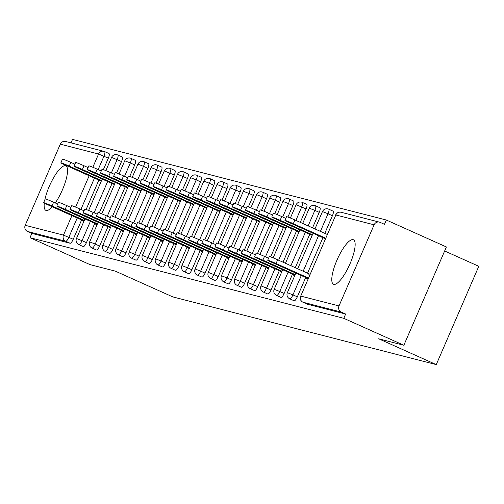 <?xml version="1.0" encoding="UTF-8"?>
<svg xmlns="http://www.w3.org/2000/svg" width="504" height="504" viewBox="0 0 504 504"><rect width="100%" height="100%" fill="white"/><g stroke="black" fill="none" stroke-linecap="round" stroke-linejoin="round"><path stroke-width="0.76" d="M353.14 239.652A24.381 6.716 -65.9 0 0 337.107 259.787A24.381 6.716 -65.9 0 0 333.49 284.256A24.381 6.716 -65.9 0 0 333.793 284.363A24.381 6.716 -65.9 0 0 349.826 264.228A24.381 6.716 -65.9 0 0 353.436 239.759A24.381 6.716 -65.9 0 0 353.14 239.652M55.257 202.954A24.381 6.716 -65.9 0 0 65.917 180.167A24.381 6.716 -65.9 0 0 65.822 165.854A24.381 6.716 -65.9 0 0 65.52 165.747A24.381 6.716 -65.9 0 0 54.363 176.45A24.381 6.716 -65.9 0 0 44.825 199.88M44.295 203.106A24.381 6.716 -65.9 0 0 45.87 210.357A24.381 6.716 -65.9 0 0 46.173 210.458A24.381 6.716 -65.9 0 0 52.259 206.785M444.641 250.986L478.8 266.295L436.262 364.606L172.809 296.906L115.214 271.095L90.04 264.625L29.982 237.705L31.84 233.402L70.119 243.237L65.728 241.271L27.455 231.437L31.84 233.402M386.335 220.028L384.47 224.33L380.085 222.365A4.687 4.505 104.4 0 0 374.113 224.816L339.009 305.928A4.687 4.505 104.4 0 0 341.265 312.071L345.649 314.036L343.791 318.333L403.849 345.259L446.393 246.954L386.335 220.028L72.519 139.394L71.014 142.884M27.455 231.437A4.687 4.505 -75.6 0 1 25.2 225.294L60.297 144.182A4.687 4.505 -75.6 0 1 65.577 141.485L103.855 151.32A4.687 4.505 -75.6 0 1 104.548 151.565A4.687 1.291 114.1 0 1 104.605 151.584A4.687 1.291 114.1 0 1 103.956 156.19L98.16 169.577M403.849 345.259L378.668 338.789L436.262 364.606M343.791 318.333L29.982 237.705M83.91 221.306L82.618 220.972L82.826 220.487M101.197 181.163L100.063 180.653M333.018 211.107A4.687 1.291 114.1 0 1 333.075 211.126A4.687 1.291 114.1 0 1 332.419 215.731L324.803 233.346M322.925 237.68L307.56 273.187M305.682 277.521L297.322 296.843A4.687 1.291 114.1 0 1 294.197 300.812A4.687 1.291 114.1 0 1 294.141 300.793A4.687 1.291 114.1 0 1 294.084 300.762M345.649 314.036L307.377 304.202A4.687 1.291 114.1 0 1 307.32 304.183A4.687 1.291 114.1 0 1 307.264 304.151M104.662 151.616L108.94 153.531A4.687 1.291 114.1 0 1 108.996 153.55A4.687 1.291 114.1 0 1 108.341 158.155L103.377 169.634M98.847 180.104L86.14 209.469M81.604 219.946L73.244 239.268A4.687 1.291 114.1 0 1 70.119 243.237M293.725 274.68L293.511 275.159L294.802 275.493M312.096 235.349L310.962 234.839M306.652 204.334A4.687 1.291 114.1 0 1 306.709 204.353A4.687 1.291 114.1 0 1 306.06 208.958L300.264 222.352M296.56 230.908L283.027 262.187M279.323 270.749L270.963 290.065A4.687 1.291 114.1 0 1 267.832 294.04A4.687 1.291 114.1 0 1 267.775 294.021A4.687 1.291 114.1 0 1 267.725 293.989M267.359 267.908L267.151 268.386L268.443 268.72M285.73 228.577L284.603 228.066M280.293 197.562A4.687 1.291 114.1 0 1 280.35 197.581A4.687 1.291 114.1 0 1 279.701 202.186L274.73 213.658M270.201 224.135L257.494 253.499M252.958 263.97L244.597 283.292A4.687 1.291 114.1 0 1 241.473 287.267A4.687 1.291 114.1 0 1 241.416 287.248A4.687 1.291 114.1 0 1 241.359 287.217M241 261.135L240.792 261.614L242.078 261.948M259.371 221.804L258.237 221.294M253.928 190.789A4.687 1.291 114.1 0 1 253.984 190.808A4.687 1.291 114.1 0 1 253.336 195.413L248.371 206.886M243.835 217.363L231.128 246.727M226.598 257.197L218.238 276.52A4.687 1.291 114.1 0 1 215.107 280.495A4.687 1.291 114.1 0 1 215.051 280.476A4.687 1.291 114.1 0 1 215 280.445M214.635 254.356L214.427 254.841L215.718 255.175M233.006 215.032L231.878 214.521M227.569 184.01A4.687 1.291 114.1 0 1 227.625 184.036A4.687 1.291 114.1 0 1 226.976 188.635L222.006 200.113M217.476 210.59L204.769 239.948M200.233 250.425L191.873 269.747A4.687 1.291 114.1 0 1 188.748 273.722A4.687 1.291 114.1 0 1 188.691 273.697A4.687 1.291 114.1 0 1 188.635 273.672M188.276 247.584L188.068 248.069L189.359 248.396M206.646 208.253L205.512 207.749M201.203 177.238A4.687 1.291 114.1 0 1 201.26 177.257A4.687 1.291 114.1 0 1 200.611 181.862L195.647 193.341M191.111 203.811L178.403 233.176M173.874 243.653L165.514 262.975A4.687 1.291 114.1 0 1 162.382 266.944A4.687 1.291 114.1 0 1 162.326 266.925A4.687 1.291 114.1 0 1 162.275 266.899M161.91 240.811L161.702 241.29L162.994 241.624M180.287 201.48L179.153 200.976M174.844 170.465A4.687 1.291 114.1 0 1 174.901 170.484A4.687 1.291 114.1 0 1 174.252 175.09L169.281 186.568M164.751 197.039L152.044 226.403M147.508 236.88L139.148 256.202A4.687 1.291 114.1 0 1 136.023 260.171A4.687 1.291 114.1 0 1 135.967 260.152A4.687 1.291 114.1 0 1 135.91 260.121M135.551 234.039L135.343 234.518L136.634 234.851M153.922 194.708L152.788 194.197M148.478 163.693A4.687 1.291 114.1 0 1 148.535 163.712A4.687 1.291 114.1 0 1 147.886 168.317L142.922 179.789M138.386 190.266L125.679 219.631M121.149 230.107L112.789 249.423A4.687 1.291 114.1 0 1 109.658 253.399A4.687 1.291 114.1 0 1 109.601 253.38A4.687 1.291 114.1 0 1 109.551 253.348M109.185 227.266L108.977 227.745L110.269 228.079M127.562 187.935L126.428 187.425M122.119 156.92A4.687 1.291 114.1 0 1 122.176 156.939A4.687 1.291 114.1 0 1 121.527 161.545L116.556 173.017M112.027 183.494L99.32 212.858M94.783 223.329L86.423 242.651A4.687 1.291 114.1 0 1 83.299 246.626A4.687 1.291 114.1 0 1 83.242 246.607A4.687 1.291 114.1 0 1 83.185 246.576M114.377 184.546L113.243 184.042M96.006 223.877L95.798 224.362L97.089 224.689M135.299 160.303A4.687 1.291 114.1 0 1 135.356 160.322A4.687 1.291 114.1 0 1 134.707 164.928L129.742 176.406M125.206 186.877L112.499 216.241M107.969 226.718L99.609 246.04A4.687 1.291 114.1 0 1 96.478 250.009A4.687 1.291 114.1 0 1 96.422 249.99A4.687 1.291 114.1 0 1 96.365 249.965M140.742 191.318L139.608 190.814M122.365 230.649L122.157 231.134L123.448 231.462M161.658 167.076A4.687 1.291 114.1 0 1 161.721 167.101A4.687 1.291 114.1 0 1 161.066 171.7L156.101 183.179M151.572 193.656L138.865 223.014M134.329 233.491L125.968 252.813A4.687 1.291 114.1 0 1 122.844 256.788A4.687 1.291 114.1 0 1 122.781 256.763A4.687 1.291 114.1 0 1 122.73 256.738M167.101 198.097L165.967 197.587M148.73 237.422L148.523 237.907L149.814 238.241M188.023 173.855A4.687 1.291 114.1 0 1 188.08 173.874A4.687 1.291 114.1 0 1 187.431 178.479L182.467 189.951M177.931 200.428L165.224 229.792M160.694 240.263L152.334 259.585A4.687 1.291 114.1 0 1 149.203 263.56A4.687 1.291 114.1 0 1 149.146 263.542A4.687 1.291 114.1 0 1 149.09 263.51M193.467 204.87L192.333 204.359M175.09 244.201L174.882 244.679L176.173 245.013M214.383 180.627A4.687 1.291 114.1 0 1 214.446 180.646A4.687 1.291 114.1 0 1 213.791 185.252L208.826 196.724M204.296 207.201L191.589 236.565M187.053 247.036L178.693 266.358A4.687 1.291 114.1 0 1 175.568 270.333A4.687 1.291 114.1 0 1 175.505 270.314A4.687 1.291 114.1 0 1 175.455 270.283M219.826 211.642L218.692 211.132M201.455 250.973L201.247 251.452L202.539 251.786M240.748 187.4A4.687 1.291 114.1 0 1 240.805 187.419A4.687 1.291 114.1 0 1 240.156 192.024L235.192 203.503M230.656 213.973L217.948 243.338M213.419 253.814L205.059 273.137A4.687 1.291 114.1 0 1 201.928 277.106A4.687 1.291 114.1 0 1 201.871 277.087A4.687 1.291 114.1 0 1 201.814 277.055M246.191 218.415L245.057 217.904M227.814 257.746L227.606 258.224L228.898 258.558M267.107 194.172A4.687 1.291 114.1 0 1 267.17 194.191A4.687 1.291 114.1 0 1 266.515 198.797L261.551 210.275M257.021 220.746L244.314 250.11M239.778 260.587L231.418 279.909A4.687 1.291 114.1 0 1 228.293 283.878A4.687 1.291 114.1 0 1 228.23 283.859A4.687 1.291 114.1 0 1 228.18 283.828M272.551 225.187L271.417 224.683M254.18 264.518L253.972 265.003L255.263 265.331M293.473 200.945A4.687 1.291 114.1 0 1 293.53 200.97A4.687 1.291 114.1 0 1 292.881 205.569L287.916 217.048M283.38 227.524L270.673 256.882M266.144 267.359L257.777 286.682A4.687 1.291 114.1 0 1 254.652 290.657A4.687 1.291 114.1 0 1 254.596 290.632A4.687 1.291 114.1 0 1 254.539 290.606M298.916 231.966L297.782 231.456M280.539 271.291L280.331 271.776L281.623 272.11M319.832 207.724A4.687 1.291 114.1 0 1 319.895 207.743A4.687 1.291 114.1 0 1 319.24 212.348L312.53 227.846M309.746 234.297L295.294 267.687M292.503 274.132L284.143 293.454A4.687 1.291 114.1 0 1 281.012 297.429A4.687 1.291 114.1 0 1 280.955 297.41A4.687 1.291 114.1 0 1 280.904 297.379M325.275 238.738L324.141 238.228M306.904 278.069L306.697 278.548L307.988 278.882M309.601 275.152L308.309 274.825M43.627 202.652L45.24 198.929A7.031 0.321 23.4 0 1 53.594 202.211L51.981 205.934A7.031 0.321 -156.6 0 0 43.627 202.652A7.031 0.321 -156.6 0 0 48.182 204.958L84.023 221.029M53.594 202.211L57.676 204.038M51.981 205.934L84.288 220.418M60.864 162.817L62.477 159.094A7.031 0.321 23.4 0 1 70.837 162.376L69.224 166.099A7.031 0.321 -156.6 0 0 60.864 162.817A7.031 0.321 -156.6 0 0 65.419 165.123L101.266 181.188M101.531 180.583L69.224 166.099M74.913 164.203L70.837 162.376M56.807 206.042L58.42 202.318A7.031 0.321 23.4 0 1 66.774 205.601L65.161 209.324A7.031 0.321 -156.6 0 0 56.807 206.042A7.031 0.321 -156.6 0 0 61.362 208.347L97.209 224.419M66.774 205.601L70.856 207.428M65.161 209.324L97.474 223.808M69.987 209.431L71.6 205.701A7.031 0.321 23.4 0 1 79.96 208.984L78.347 212.713A7.031 0.321 -156.6 0 0 69.987 209.431A7.031 0.321 -156.6 0 0 74.542 211.737L110.389 227.802M79.96 208.984L84.036 210.811M78.347 212.713L110.653 227.191M83.166 212.814L84.779 209.091A7.031 0.321 23.4 0 1 93.139 212.373L91.526 216.096A7.031 0.321 -156.6 0 0 83.166 212.814A7.031 0.321 -156.6 0 0 87.721 215.12L123.568 231.191M93.139 212.373L97.215 214.2M91.526 216.096L123.833 230.58M96.352 216.203L97.965 212.474A7.031 0.321 23.4 0 1 106.319 215.756L104.706 219.486A7.031 0.321 -156.6 0 0 96.352 216.203A7.031 0.321 -156.6 0 0 100.907 218.509L136.748 234.574M106.319 215.756L110.395 217.589M104.706 219.486L137.012 233.969M109.532 219.587L111.145 215.863A7.031 0.321 23.4 0 1 119.498 219.146L117.886 222.869A7.031 0.321 -156.6 0 0 109.532 219.587A7.031 0.321 -156.6 0 0 114.087 221.892L149.934 237.964M119.498 219.146L123.581 220.972M117.886 222.869L150.198 237.352M74.044 166.207L75.657 162.477A7.031 0.321 23.4 0 1 84.017 165.759L82.404 169.489A7.031 0.321 -156.6 0 0 74.044 166.207A7.031 0.321 -156.6 0 0 78.599 168.506L114.446 184.577M114.71 183.966L82.404 169.489M88.093 167.586L84.017 165.759M87.23 169.59L88.843 165.866A7.031 0.321 23.4 0 1 97.196 169.149L95.584 172.872A7.031 0.321 -156.6 0 0 87.23 169.59A7.031 0.321 -156.6 0 0 91.785 171.896L127.625 187.967M127.89 187.356L95.584 172.872M101.272 170.976L97.196 169.149M100.409 172.979L102.022 169.249A7.031 0.321 23.4 0 1 110.376 172.532L108.763 176.261A7.031 0.321 -156.6 0 0 100.409 172.979A7.031 0.321 -156.6 0 0 104.964 175.285L140.811 191.35M141.07 190.745L108.763 176.261M114.458 174.365L110.376 172.532M113.589 176.362L115.202 172.639A7.031 0.321 23.4 0 1 123.556 175.921L121.949 179.644A7.031 0.321 -156.6 0 0 113.589 176.362A7.031 0.321 -156.6 0 0 118.144 178.668L153.991 194.739M154.255 194.128L121.949 179.644M127.638 177.748L123.556 175.921M126.769 179.752L128.381 176.028A7.031 0.321 23.4 0 1 136.742 179.304L135.129 183.034A7.031 0.321 -156.6 0 0 126.769 179.752A7.031 0.321 -156.6 0 0 131.323 182.057L167.171 198.122M167.435 197.518L135.129 183.034M140.818 181.138L136.742 179.304M122.711 222.976L124.324 219.253A7.031 0.321 23.4 0 1 132.684 222.535L131.072 226.258A7.031 0.321 -156.6 0 0 122.711 222.976A7.031 0.321 -156.6 0 0 127.266 225.282L163.113 241.353M132.684 222.535L136.76 224.362M131.072 226.258L163.378 240.742M139.954 183.141L141.567 179.411A7.031 0.321 23.4 0 1 149.921 182.694L148.308 186.423A7.031 0.321 -156.6 0 0 139.954 183.141A7.031 0.321 -156.6 0 0 144.503 185.441L180.35 201.512M180.615 200.901L148.308 186.423M153.997 184.521L149.921 182.694M135.891 226.365L137.504 222.636A7.031 0.321 23.4 0 1 145.864 225.918L144.251 229.648A7.031 0.321 -156.6 0 0 135.891 226.365A7.031 0.321 -156.6 0 0 140.446 228.671L176.293 244.736M145.864 225.918L149.94 227.745M144.251 229.648L176.558 244.125M153.134 186.524L154.747 182.801A7.031 0.321 23.4 0 1 163.101 186.083L161.488 189.806A7.031 0.321 -156.6 0 0 153.134 186.524A7.031 0.321 -156.6 0 0 157.689 188.83L193.536 204.901M193.794 204.29L161.488 189.806M167.183 187.91L163.101 186.083M149.077 229.748L150.69 226.025A7.031 0.321 23.4 0 1 159.043 229.307L157.431 233.031A7.031 0.321 -156.6 0 0 149.077 229.748A7.031 0.321 -156.6 0 0 153.632 232.054L189.472 248.126M159.043 229.307L163.12 231.134M157.431 233.031L189.737 247.514M166.314 189.913L167.927 186.184A7.031 0.321 23.4 0 1 176.28 189.466L174.667 193.196A7.031 0.321 -156.6 0 0 166.314 189.913A7.031 0.321 -156.6 0 0 170.869 192.219L206.716 208.284M206.98 207.679L174.667 193.196M180.363 191.299L176.28 189.466M162.257 233.138L163.869 229.408A7.031 0.321 23.4 0 1 172.223 232.691L170.61 236.42A7.031 0.321 -156.6 0 0 162.257 233.138A7.031 0.321 -156.6 0 0 166.811 235.444L202.658 251.509M172.223 232.691L176.306 234.524M170.61 236.42L202.917 250.904M179.493 193.297L181.106 189.573A7.031 0.321 23.4 0 1 189.466 192.856L187.853 196.579A7.031 0.321 -156.6 0 0 179.493 193.297A7.031 0.321 -156.6 0 0 184.048 195.602L219.895 211.674M220.16 211.063L187.853 196.579M193.542 194.683L189.466 192.856M175.436 236.521L177.049 232.798A7.031 0.321 23.4 0 1 185.403 236.08L183.796 239.803A7.031 0.321 -156.6 0 0 175.436 236.521A7.031 0.321 -156.6 0 0 179.991 238.827L215.838 254.898M185.403 236.08L189.485 237.907M183.796 239.803L216.103 254.287M192.679 196.686L194.286 192.963A7.031 0.321 23.4 0 1 202.646 196.239L201.033 199.968A7.031 0.321 -156.6 0 0 192.679 196.686A7.031 0.321 -156.6 0 0 197.228 198.992L233.075 215.057M233.339 214.452L201.033 199.968M206.722 198.072L202.646 196.239M188.616 239.91L190.228 236.187A7.031 0.321 23.4 0 1 198.589 239.469L196.976 243.193A7.031 0.321 -156.6 0 0 188.616 239.91A7.031 0.321 -156.6 0 0 193.171 242.216L229.018 258.287M198.589 239.469L202.665 241.296M196.976 243.193L229.282 257.676M205.859 200.075L207.472 196.346A7.031 0.321 23.4 0 1 215.825 199.628L214.213 203.351A7.031 0.321 -156.6 0 0 205.859 200.075A7.031 0.321 -156.6 0 0 210.414 202.375L246.261 218.446M246.519 217.835L214.213 203.351M219.908 201.455L215.825 199.628M201.802 243.3L203.414 239.57A7.031 0.321 23.4 0 1 211.768 242.852L210.155 246.582A7.031 0.321 -156.6 0 0 201.802 243.3A7.031 0.321 -156.6 0 0 206.35 245.606L242.197 261.671M211.768 242.852L215.844 244.679M210.155 246.582L242.462 261.059M219.038 203.458L220.651 199.735A7.031 0.321 23.4 0 1 229.005 203.018L227.392 206.741A7.031 0.321 -156.6 0 0 219.038 203.458A7.031 0.321 -156.6 0 0 223.593 205.764L259.44 221.836M259.705 221.224L227.392 206.741M233.087 204.844L229.005 203.018M214.981 246.683L216.594 242.959A7.031 0.321 23.4 0 1 224.948 246.242L223.335 249.965A7.031 0.321 -156.6 0 0 214.981 246.683A7.031 0.321 -156.6 0 0 219.536 248.989L255.383 265.06M224.948 246.242L229.03 248.069M223.335 249.965L255.641 264.449M232.218 206.848L233.831 203.118A7.031 0.321 23.4 0 1 242.191 206.401L240.578 210.13A7.031 0.321 -156.6 0 0 232.218 206.848A7.031 0.321 -156.6 0 0 236.773 209.154L272.62 225.219M272.885 224.608L240.578 210.13M246.267 208.234L242.191 206.401M228.161 250.072L229.774 246.343A7.031 0.321 23.4 0 1 238.127 249.625L236.515 253.355A7.031 0.321 -156.6 0 0 228.161 250.072A7.031 0.321 -156.6 0 0 232.716 252.378L268.563 268.443M238.127 249.625L242.21 251.458M236.515 253.355L268.827 267.838M245.404 210.231L247.01 206.508A7.031 0.321 23.4 0 1 255.371 209.79L253.758 213.513A7.031 0.321 -156.6 0 0 245.404 210.231A7.031 0.321 -156.6 0 0 249.953 212.537L285.799 228.608M286.064 227.997L253.758 213.513M259.447 211.617L255.371 209.79M241.34 253.455L242.953 249.732A7.031 0.321 23.4 0 1 251.313 253.014L249.701 256.738A7.031 0.321 -156.6 0 0 241.34 253.455A7.031 0.321 -156.6 0 0 245.895 255.761L281.742 271.832M251.313 253.014L255.389 254.841M249.701 256.738L282.007 271.221M258.584 213.62L260.196 209.897A7.031 0.321 23.4 0 1 268.55 213.173L266.937 216.903A7.031 0.321 -156.6 0 0 258.584 213.62A7.031 0.321 -156.6 0 0 263.138 215.926L298.979 231.991M299.244 231.386L266.937 216.903M272.632 215.006L268.55 213.173M254.526 256.845L256.133 253.121A7.031 0.321 23.4 0 1 264.493 256.404L262.88 260.127A7.031 0.321 -156.6 0 0 254.526 256.845A7.031 0.321 -156.6 0 0 259.075 259.151L294.922 275.222M264.493 256.404L268.569 258.231M262.88 260.127L295.187 274.611M271.763 217.01L273.376 213.28A7.031 0.321 23.4 0 1 281.73 216.562L280.117 220.286A7.031 0.321 -156.6 0 0 271.763 217.01A7.031 0.321 -156.6 0 0 276.318 219.309L312.165 235.381M312.43 234.769L280.117 220.286M285.812 218.389L281.73 216.562M267.706 260.234L269.319 256.505A7.031 0.321 23.4 0 1 277.673 259.787L276.06 263.516A7.031 0.321 -156.6 0 0 267.706 260.234A7.031 0.321 -156.6 0 0 272.261 262.54L308.108 278.605M277.673 259.787L309.979 274.271M276.06 263.516L308.366 277.994M284.943 220.393L286.555 216.67A7.031 0.321 23.4 0 1 294.916 219.952L293.303 223.675A7.031 0.321 -156.6 0 0 284.943 220.393A7.031 0.321 -156.6 0 0 289.498 222.699L325.345 238.77M325.609 238.159L293.303 223.675M327.222 234.429L294.916 219.952M25.2 225.294L63.479 235.129L71.927 215.605M75.6 207.113L89.164 175.764M92.837 167.278L98.576 154.016L60.297 144.182M77.219 217.98L68.859 237.296A4.687 1.291 -65.9 0 1 65.728 241.271A4.687 4.505 -75.6 0 1 63.479 235.129L73.244 239.268M108.341 158.155L98.576 154.016A4.687 4.505 -75.6 0 1 103.855 151.32A4.687 4.687 0 0 1 104.605 151.584L108.996 153.55M374.113 224.816L335.834 214.981L300.737 296.094L339.009 305.928M341.265 312.071L302.986 302.236L307.377 304.202M379.392 222.119L341.114 212.285A4.687 4.505 104.4 0 0 335.834 214.981L300.737 296.094A4.687 4.505 104.4 0 0 302.986 302.236A4.687 1.291 114.1 0 1 302.929 302.217A4.687 1.291 114.1 0 1 302.866 302.179M94.456 178.139L80.923 209.418M121.527 161.545L111.567 157.387L105.853 170.591M90.399 221.363L82.039 240.685L76.469 238.499A4.687 4.687 0 0 0 78.851 244.635A4.687 1.291 114.1 0 1 78.788 244.604M86.423 242.651L82.039 240.685A4.687 1.291 -65.9 0 1 78.907 244.661A4.687 1.291 114.1 0 1 78.851 244.635L83.242 246.607M117.728 154.948A4.687 1.291 114.1 0 1 117.785 154.974A4.687 1.291 114.1 0 1 117.136 159.573L111.34 172.966M107.635 181.528L94.103 212.801M134.707 164.928L130.315 162.962L124.526 176.356M120.821 184.911L107.283 216.191M103.578 224.752L95.218 244.075L99.609 246.04M147.886 168.317L143.501 166.352L137.705 179.739M134.001 188.301L120.462 219.58M116.764 228.136L108.398 247.458L112.789 249.423M161.066 171.7L156.681 169.735L150.885 183.128M147.181 191.684L133.648 222.963M129.944 231.525L121.584 250.847L125.968 252.813M174.252 175.09L169.861 173.124L164.065 186.512M160.36 195.073L146.828 226.353M143.123 234.908L134.763 254.23L139.148 256.202M187.431 178.479L183.04 176.507L177.251 189.901M173.546 198.463L160.007 229.736M156.303 238.298L147.943 257.62L152.334 259.585M200.611 181.862L196.226 179.897L190.43 193.29M186.726 201.846L173.187 233.125M169.483 241.687L161.123 261.009L165.514 262.975M213.791 185.252L209.406 183.286L203.61 196.673M199.905 205.235L186.373 236.515M182.668 245.07L174.308 264.392L178.693 266.358M226.976 188.635L222.585 186.669L216.789 200.063M213.085 208.618L199.553 239.898M195.848 248.459L187.488 267.781L191.873 269.747M240.156 192.024L235.765 190.058L229.975 203.446M226.271 212.008L212.732 243.287M209.028 251.843L200.668 271.165L205.059 273.137M253.336 195.413L248.951 193.442L243.155 206.835M239.45 215.397L225.912 246.67M222.207 255.232L213.847 274.554L218.238 276.52M266.515 198.797L262.13 196.831L256.334 210.225M252.63 218.78L239.098 250.06M235.393 258.621L227.033 277.937L231.418 279.909M279.701 202.186L275.31 200.22L269.514 213.608M265.81 222.169L252.277 253.449M248.573 262.004L240.213 281.327L244.597 283.292M292.881 205.569L288.49 203.603L282.694 216.997M278.995 225.553L265.457 256.832M261.752 265.394L253.392 284.716L257.777 286.682M306.06 208.958L301.675 206.993L295.88 220.38M292.175 228.942L278.636 260.221M274.932 268.777L266.572 288.099L270.963 290.065M319.24 212.348L314.855 210.376L308.146 225.88M305.355 232.331L290.902 265.721M288.118 272.166L279.752 291.488L284.143 293.454M332.419 215.731L328.035 213.765L320.412 231.38M318.534 235.714L303.175 271.221M301.298 275.556L292.937 294.872L297.322 296.843M130.914 158.338A4.687 1.291 114.1 0 1 130.971 158.357A4.687 1.291 114.1 0 1 130.315 162.962L124.746 160.776L119.032 173.981M96.422 249.99L92.03 248.025A4.687 1.291 114.1 0 0 92.093 248.044A4.687 1.291 -65.9 0 0 95.218 244.075L89.649 241.882A4.687 4.687 0 0 0 92.03 248.025A4.687 1.291 114.1 0 1 91.974 247.987M144.094 161.727A4.687 1.291 114.1 0 1 144.15 161.746A4.687 1.291 114.1 0 1 143.501 166.352L137.926 164.159L132.212 177.37M109.601 253.38L105.216 251.414A4.687 1.291 114.1 0 0 105.273 251.433A4.687 1.291 -65.9 0 0 108.398 247.458L102.829 245.272A4.687 4.687 0 0 0 105.216 251.414A4.687 1.291 114.1 0 1 105.153 251.376M157.273 165.11A4.687 1.291 114.1 0 1 157.33 165.129A4.687 1.291 114.1 0 1 156.681 169.735L151.112 167.548L145.391 180.753M122.781 256.763L118.396 254.797A4.687 1.291 114.1 0 0 118.453 254.816A4.687 1.291 -65.9 0 0 121.584 250.847L116.008 248.655A4.687 4.687 0 0 0 118.396 254.797A4.687 1.291 114.1 0 1 118.333 254.766M170.453 168.5A4.687 1.291 114.1 0 1 170.509 168.519A4.687 1.291 114.1 0 1 169.861 173.124L164.291 170.938L158.577 184.143M135.967 260.152L131.576 258.187A4.687 1.291 114.1 0 0 131.632 258.206A4.687 1.291 -65.9 0 0 134.763 254.23L129.194 252.044A4.687 4.687 0 0 0 131.576 258.187A4.687 1.291 114.1 0 1 131.512 258.149M183.639 171.883A4.687 1.291 114.1 0 1 183.695 171.908A4.687 1.291 114.1 0 1 183.04 176.507L177.471 174.321L171.757 187.526M149.146 263.542L144.755 261.57A4.687 1.291 114.1 0 0 144.818 261.595A4.687 1.291 -65.9 0 0 147.943 257.62L142.374 255.433A4.687 4.687 0 0 0 144.755 261.57A4.687 1.291 114.1 0 1 144.698 261.538M196.818 175.272A4.687 1.291 114.1 0 1 196.875 175.291A4.687 1.291 114.1 0 1 196.226 179.897L190.651 177.71L184.936 190.915M162.326 266.925L157.941 264.959A4.687 1.291 114.1 0 0 157.998 264.978A4.687 1.291 -65.9 0 0 161.123 261.009L155.553 258.817A4.687 4.687 0 0 0 157.941 264.959A4.687 1.291 114.1 0 1 157.878 264.921M209.998 178.662A4.687 1.291 114.1 0 1 210.055 178.681A4.687 1.291 114.1 0 1 209.406 183.286L203.837 181.094L198.116 194.305M175.505 270.314L171.121 268.349A4.687 1.291 114.1 0 0 171.177 268.367A4.687 1.291 -65.9 0 0 174.308 264.392L168.733 262.206A4.687 4.687 0 0 0 171.121 268.349A4.687 1.291 114.1 0 1 171.058 268.311M223.178 182.045A4.687 1.291 114.1 0 1 223.234 182.064A4.687 1.291 114.1 0 1 222.585 186.669L217.016 184.483L211.302 197.688M188.691 273.697L184.3 271.732A4.687 1.291 114.1 0 0 184.357 271.75A4.687 1.291 -65.9 0 0 187.488 267.781L181.919 265.589A4.687 4.687 0 0 0 184.3 271.732A4.687 1.291 114.1 0 1 184.237 271.694M236.357 185.434A4.687 1.291 114.1 0 1 236.42 185.453A4.687 1.291 114.1 0 1 235.765 190.058L230.196 187.872L224.482 201.077M201.871 277.087L197.48 275.121A4.687 1.291 114.1 0 0 197.543 275.14A4.687 1.291 -65.9 0 0 200.668 271.165L195.098 268.978A4.687 4.687 0 0 0 197.48 275.121A4.687 1.291 114.1 0 1 197.417 275.083M249.543 188.817A4.687 1.291 114.1 0 1 249.6 188.843A4.687 1.291 114.1 0 1 248.951 193.442L243.375 191.255L237.661 204.46M215.051 280.476L210.666 278.504A4.687 1.291 114.1 0 0 210.722 278.529A4.687 1.291 -65.9 0 0 213.847 274.554L208.278 272.368A4.687 4.687 0 0 0 210.666 278.504A4.687 1.291 114.1 0 1 210.603 278.473M262.723 192.207A4.687 1.291 114.1 0 1 262.779 192.226A4.687 1.291 114.1 0 1 262.13 196.831L256.561 194.645L250.841 207.85M228.23 283.859L223.845 281.894A4.687 1.291 114.1 0 0 223.902 281.912A4.687 1.291 -65.9 0 0 227.033 277.937L221.458 275.751A4.687 4.687 0 0 0 223.845 281.894A4.687 1.291 114.1 0 1 223.782 281.856M275.902 195.596A4.687 1.291 114.1 0 1 275.959 195.615A4.687 1.291 114.1 0 1 275.31 200.22L269.741 198.028L264.027 211.239M241.416 287.248L237.025 285.283A4.687 1.291 114.1 0 0 237.082 285.302A4.687 1.291 -65.9 0 0 240.213 281.327L234.637 279.14A4.687 4.687 0 0 0 237.025 285.283A4.687 1.291 114.1 0 1 236.962 285.245M289.082 198.979A4.687 1.291 114.1 0 1 289.145 198.998A4.687 1.291 114.1 0 1 288.49 203.603L282.92 201.417L277.206 214.622M254.596 290.632L250.204 288.666A4.687 1.291 114.1 0 0 250.268 288.685A4.687 1.291 -65.9 0 0 253.392 284.716L247.823 282.524A4.687 4.687 0 0 0 250.204 288.666A4.687 1.291 114.1 0 1 250.142 288.628M302.268 202.369A4.687 1.291 114.1 0 1 302.324 202.387A4.687 1.291 114.1 0 1 301.675 206.993L296.1 204.807L290.386 218.012M267.775 294.021L263.39 292.055A4.687 1.291 114.1 0 0 263.447 292.074A4.687 1.291 -65.9 0 0 266.572 288.099L261.003 285.913A4.687 4.687 0 0 0 263.39 292.055A4.687 1.291 114.1 0 1 263.327 292.018M315.447 205.752A4.687 1.291 114.1 0 1 315.504 205.777A4.687 1.291 114.1 0 1 314.855 210.376L309.28 208.19L302.683 223.436M280.955 297.41L276.57 295.438A4.687 1.291 114.1 0 0 276.627 295.464A4.687 1.291 -65.9 0 0 279.752 291.488L274.182 289.302A4.687 4.687 0 0 0 276.57 295.438A4.687 1.291 114.1 0 1 276.507 295.407M328.627 209.141A4.687 1.291 114.1 0 1 328.684 209.16A4.687 1.291 114.1 0 1 328.035 213.765L322.466 211.579L314.956 228.936M294.141 300.793L289.75 298.828A4.687 1.291 114.1 0 0 289.806 298.847A4.687 1.291 -65.9 0 0 292.937 294.872L287.362 292.685A4.687 4.687 0 0 0 289.75 298.828A4.687 1.291 114.1 0 1 289.687 298.79M122.176 156.939L117.785 154.974A4.687 4.687 0 0 0 111.567 157.387M102.18 179.078L88.61 210.433M84.943 218.919L76.469 238.499M135.356 160.322L130.971 158.357A4.687 4.687 0 0 0 124.746 160.776M115.359 182.467L101.795 213.822M98.123 222.302L89.649 241.882M148.535 163.712L144.15 161.746A4.687 4.687 0 0 0 137.926 164.159M128.539 185.85L114.975 217.205M111.302 225.691L102.829 245.272M161.721 167.101L157.33 165.129A4.687 4.687 0 0 0 151.112 167.548M141.725 189.239L128.155 220.594M124.482 229.074L116.008 248.655M174.901 170.484L170.509 168.519A4.687 4.687 0 0 0 164.291 170.938M154.904 192.629L141.334 223.978M137.668 232.464L129.194 252.044M188.08 173.874L183.695 171.908A4.687 4.687 0 0 0 177.471 174.321M168.084 196.012L154.52 227.367M150.847 235.853L142.374 255.433M201.26 177.257L196.875 175.291A4.687 4.687 0 0 0 190.651 177.71M181.264 199.401L167.7 230.756M164.027 239.236L155.553 258.817M214.446 180.646L210.055 178.681A4.687 4.687 0 0 0 203.837 181.094M194.45 202.784L180.879 234.139M177.206 242.626L168.733 262.206M227.625 184.036L223.234 182.064A4.687 4.687 0 0 0 217.016 184.483M207.629 206.174L194.059 237.529M190.386 246.009L181.919 265.589M240.805 187.419L236.42 185.453A4.687 4.687 0 0 0 230.196 187.872M220.809 209.563L207.238 240.912M203.572 249.398L195.098 268.978M253.984 190.808L249.6 188.843A4.687 4.687 0 0 0 243.375 191.255M233.988 212.946L220.424 244.301M216.752 252.787L208.278 272.368M267.17 194.191L262.779 192.226A4.687 4.687 0 0 0 256.561 194.645M247.174 216.336L233.604 247.691M229.931 256.171L221.458 275.751M280.35 197.581L275.959 195.615A4.687 4.687 0 0 0 269.741 198.028M260.354 219.719L246.784 251.074M243.111 259.56L234.637 279.14M293.53 200.97L289.145 198.998A4.687 4.687 0 0 0 282.92 201.417M273.533 223.108L259.963 254.463M256.297 262.943L247.823 282.524M306.709 204.353L302.324 202.387A4.687 4.687 0 0 0 296.1 204.807M286.713 226.498L273.149 257.846M269.476 266.332L261.003 285.913M319.895 207.743L315.504 205.777A4.687 4.687 0 0 0 309.28 208.19M299.899 229.881L285.447 263.271M282.656 269.722L274.182 289.302M333.075 211.126L328.684 209.16A4.687 4.687 0 0 0 322.466 211.579M313.079 233.27L297.713 268.771M295.835 273.105L287.362 292.685M341.114 212.285A4.687 4.687 0 0 0 335.645 214.962M300.548 296.075A4.687 4.687 0 0 0 302.929 302.217L307.32 304.183"/></g></svg>
